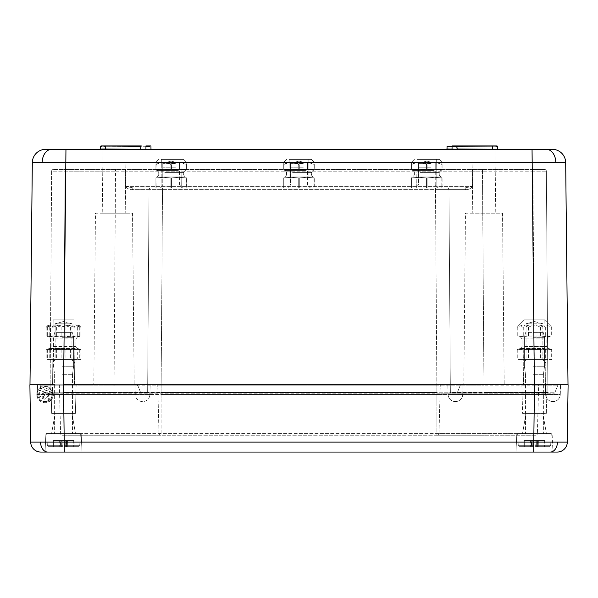 <?xml version="1.0" encoding="UTF-8"?>
<svg xmlns="http://www.w3.org/2000/svg" width="598" height="598" viewBox="0 0 598 598"><rect width="100%" height="100%" fill="white"/><g stroke="black" fill="none" stroke-linecap="round" stroke-linejoin="round"><path stroke-width="0.45" stroke-dasharray="2.99 2.24" d="M533.521 332.638L543.373 332.638L533.521 332.638M533.394 337.683L544.554 337.683L533.394 337.683M533.394 366.275L544.554 366.275L533.394 366.275M533.521 374.684L543.373 374.684L533.521 374.684M533.521 433.55L543.373 433.55L533.521 433.55M530.561 440.614L536.668 440.614L536.668 446.669L549.637 446.669L535.046 446.669L549.637 446.669L535.046 446.669L534.911 440.614L544.621 440.614L544.621 446.669L544.621 440.614L545.047 440.614L545.047 446.669L545.047 440.614L537.191 440.614L537.43 446.669L537.43 440.614L538.364 440.614L538.23 446.669L538.364 440.614L532.257 440.614L532.257 446.669L519.288 446.669L533.879 446.669L519.288 446.669L533.879 446.669L534.014 440.614L524.304 440.614L524.304 446.669L524.304 440.614L523.878 440.614L523.878 446.669L523.878 440.614L531.734 440.614L531.495 446.669L531.495 440.614L530.561 440.614L530.695 446.669L530.561 440.614L534.911 440.614L534.941 445.712L550.646 445.712L538.335 445.712L550.646 445.712L551.281 433.55L517.644 433.55L551.281 433.55L517.644 433.55L551.281 433.55L550.646 445.712L549.637 446.669L550.646 445.712L534.941 445.712L535.046 446.669L535.838 446.669L535.838 440.614L535.838 446.669L536.668 446.669L536.668 440.614L545.047 440.614L537.191 440.614L537.191 446.669L537.191 440.614L538.364 440.614L534.014 440.614L533.984 445.712L518.279 445.712L530.59 445.712L518.279 445.712L517.644 433.55L518.279 445.712L519.288 446.669L518.279 445.712L533.984 445.712L533.879 446.669L533.087 446.669L533.087 440.614L533.087 446.669L532.257 446.669L532.257 440.614L523.878 440.614L531.734 440.614L531.734 446.669L531.734 440.614L530.561 440.614M62.596 332.638L72.455 332.638L62.596 332.638M62.469 337.683L73.629 337.683L62.469 337.683M62.469 366.275L73.629 366.275L62.469 366.275M62.596 374.684L72.455 374.684L62.596 374.684M62.596 433.55L72.455 433.55L62.596 433.55M59.636 440.614L65.743 440.614L65.743 446.669L78.712 446.669L64.121 446.669L78.712 446.669L64.121 446.669L63.986 440.614L73.696 440.614L73.696 446.669L73.696 440.614L74.122 440.614L74.122 446.669L74.122 440.614L66.266 440.614L66.505 446.669L66.505 440.614L67.439 440.614L67.305 446.669L67.439 440.614L61.332 440.614L61.332 446.669L48.363 446.669L62.954 446.669L48.363 446.669L62.954 446.669L63.089 440.614L53.379 440.614L53.379 446.669L53.379 440.614L52.953 440.614L52.953 446.669L52.953 440.614L60.809 440.614L60.57 446.669L60.57 440.614L59.636 440.614L59.77 446.669L59.636 440.614L63.986 440.614L64.016 445.712L79.721 445.712L67.41 445.712L79.721 445.712L80.356 433.55L46.719 433.55L80.356 433.55L46.719 433.55L80.356 433.55L79.721 445.712L78.712 446.669L79.721 445.712L64.016 445.712L64.121 446.669L64.913 446.669L64.913 440.614L64.913 446.669L65.743 446.669L65.743 440.614L74.122 440.614L66.266 440.614L66.266 446.669L66.266 440.614L67.439 440.614L63.089 440.614L63.059 445.712L47.354 445.712L59.665 445.712L47.354 445.712L46.719 433.55L47.354 445.712L48.363 446.669L47.354 445.712L63.059 445.712L62.954 446.669L62.162 446.669L62.162 440.614L62.162 446.669L61.332 446.669L61.332 440.614L52.953 440.614L60.809 440.614L60.809 446.669L60.809 440.614L59.636 440.614M51.009 400.234C48.483 402.559 45.568 403.224 42.279 402.23L50.045 401.064L52.527 398.156L53.424 395.136L52.654 390.696L47.833 386.36L53.319 392.759L52.99 397.072L51.009 400.234L36.695 395.226L37.113 391.518L39.55 387.938L47.833 386.36L41.352 386.742L37.98 389.739L36.807 392.662L36.934 396.481L42.279 402.23C39.087 400.959 37.226 398.627 36.695 395.226M39.55 387.938L53.319 392.759M37.838 389.971L53.386 395.405M37.113 391.518L52.99 397.072M36.642 394.194L51.697 399.457M36.934 396.481L50.045 401.064M36.807 392.662L52.527 398.156M37.98 389.739L53.424 395.136M39.363 388.102L53.364 392.998M41.352 386.742L52.654 390.696M557.209 452.051A10.091 10.091 0 0 0 567.3 442.101L30.7 442.101A10.091 10.091 0 0 0 40.791 452.051L557.209 452.051A10.091 10.091 0 0 0 567.3 442.101L568.1 384.776L534.463 384.776L558.495 384.776A0.673 0.673 0 0 0 557.874 385.194A0.673 0.673 0 0 1 558.495 384.776A0.673 0.673 90 0 0 557.874 385.194A0.673 0.673 0 0 1 558.495 384.776M526.053 413.368L522.517 433.55L546.4 433.55L522.517 433.55L546.4 433.55L522.517 433.55L526.053 413.368L542.872 413.368L546.4 433.55L542.872 413.368L526.053 413.368M546.325 413.368L547.073 384.776L63.538 384.776L547.073 384.776L546.325 413.368L522.6 413.368L521.845 384.776L522.6 413.368L546.325 413.368M516.836 433.55L515.962 452.051L552.963 452.051L515.962 452.051L533.663 452.051L515.962 452.051L516.836 433.55L552.089 433.55L552.963 452.051L552.089 433.55L516.836 433.55M71.947 413.368L75.483 433.55L51.6 433.55L75.483 433.55L51.6 433.55L75.483 433.55L71.947 413.368L55.128 413.368L51.6 433.55L55.128 413.368L71.947 413.368M37.472 384.776L37.726 394.486A7.296 7.296 0 0 0 45.022 401.594A7.303 7.303 0 0 0 52.347 394.486L52.609 384.776L113.994 384.776L52.609 384.776L52.347 394.486L63.538 394.486L37.726 394.486L560.274 394.486A7.303 7.303 0 0 1 552.978 401.594L552.948 401.594A7.303 7.303 0 0 0 560.274 394.486L462.725 394.486A7.296 7.296 0 0 1 455.429 401.594A7.296 7.296 0 0 1 448.104 394.486A7.296 7.296 0 0 0 455.399 401.594L455.399 401.594A7.296 7.296 0 0 0 462.725 394.486L135.275 394.486A7.296 7.296 0 0 0 142.571 401.594A7.296 7.296 0 0 0 149.896 394.486A7.296 7.296 0 0 1 142.601 401.594L142.601 401.594A7.296 7.296 0 0 1 135.275 394.486L52.347 394.486A7.303 7.303 0 0 1 45.052 401.594L45.052 401.594A7.303 7.303 0 0 1 37.726 394.486L37.472 384.776L63.538 384.776L50.927 384.776L51.675 413.368L75.4 413.368L51.675 413.368L75.4 413.368L51.675 413.368L50.927 384.776L76.155 384.776L29.9 384.776M75.4 413.368L76.155 384.776L75.4 413.368M81.164 433.55L82.038 452.051L45.037 452.051L82.038 452.051L81.164 433.55L45.911 433.55L45.037 452.051L45.911 433.55L81.164 433.55M54.627 384.776L74.473 384.776L73.905 319.855L53.17 319.855L73.905 319.855L53.17 319.855L73.905 319.855L74.473 384.776L63.538 384.776L460.946 384.776A0.673 0.673 -90 0 0 460.325 385.194A0.673 0.673 0 0 1 460.946 384.776L161.086 384.776L447.842 384.776L448.104 394.486L436.914 394.486L545.653 394.486A7.303 7.303 0 0 0 552.948 401.594A7.303 7.303 0 0 0 560.274 394.486A7.303 7.303 0 0 1 552.978 401.594A7.303 7.303 0 0 1 545.653 394.486L448.104 394.486L447.842 384.776L59.329 384.776L60.615 433.595L537.385 433.595A1.682 1.682 0 0 1 535.711 435.232L484.006 435.232L535.711 435.232A1.682 1.682 0 0 0 537.385 433.595L438.999 433.595A1.682 1.682 0 0 1 437.317 435.232L484.006 435.232L437.317 435.232A1.682 1.682 0 0 0 438.999 433.595L60.615 433.595L59.337 384.776L161.086 384.776L150.158 384.776L149.896 394.486L63.538 394.486L149.896 394.486L150.158 384.776L113.994 384.776L543.373 384.776M560.274 394.486L560.528 384.776L560.274 394.486M462.725 394.486L462.987 384.776L462.725 394.486M135.275 394.486L135.021 384.776L135.275 394.486M545.653 394.486L545.391 384.776L523.527 384.776L545.391 384.776L545.653 394.486A7.303 7.303 0 0 0 552.948 401.594M538.663 384.776L534.881 384.776L538.663 384.776L537.385 433.595L538.663 384.776M438.999 433.595L440.278 384.776L438.999 433.595M159.001 433.595L157.723 384.776L159.001 433.595A1.682 1.682 0 0 0 160.683 435.232L62.289 435.232L160.683 435.232A1.682 1.682 0 0 1 159.001 433.595M436.914 435.232L161.086 435.232L436.914 435.232L436.914 384.776L436.914 392.766L457.268 392.766A0.673 0.673 0 0 1 456.775 393.17A0.673 0.673 0 0 1 456.767 393.178A0.673 0.673 0 0 1 456.64 393.185L554.189 393.185L456.64 393.185A0.673 0.673 -90 0 0 457.268 392.766A0.673 0.673 0 0 1 456.64 393.185A0.673 0.673 -90 0 0 457.268 392.766L460.325 385.194A0.673 0.673 0 0 1 460.946 384.776L484.006 384.776L460.946 384.776A0.673 0.673 90 0 0 460.325 385.194L457.268 392.766L460.325 385.194L457.268 392.766L484.006 392.766L457.268 392.766A0.673 0.673 -90 0 1 456.64 393.185A0.673 0.673 -23.5 0 0 457.268 392.766L161.086 392.766L436.914 392.766L436.914 393.185L43.811 393.185L451.034 393.185L436.906 393.185L436.914 385.194L161.086 385.194L161.086 392.766L113.994 392.766L140.732 392.766A0.673 0.673 -90 0 0 141.36 393.185A0.673 0.673 -90 0 1 140.732 392.766L161.086 392.766L161.086 393.185L161.086 385.194L137.675 385.194L140.732 392.766L137.675 385.194L113.994 385.194L137.675 385.194L140.732 392.766L137.675 385.194L140.732 392.766L141.36 393.185A0.673 0.673 -90 0 1 140.732 392.766L141.36 393.185A0.673 0.673 -90 0 1 140.732 392.766L137.675 385.194A0.673 0.673 -146 0 0 137.054 384.776A0.673 0.673 158.7 0 1 137.675 385.194A0.673 0.673 -154.1 0 0 137.054 384.776A0.673 0.673 158 0 1 137.675 385.194L140.732 392.766L137.675 385.194L460.325 385.194L457.268 392.766L460.325 385.194L484.006 385.194L436.914 385.194L436.914 384.776L436.914 394.486L436.914 384.776L436.914 394.486L161.086 394.486L161.086 384.776L161.086 394.486L161.086 384.776L161.086 394.486L436.914 394.486L436.914 384.776L436.914 435.232M60.615 433.595A1.682 1.682 0 0 0 62.289 435.232A1.682 1.682 0 0 1 60.615 433.595A1.682 1.682 0 0 0 62.289 435.232M554.817 392.766A0.673 0.673 0 0 1 554.189 393.185L554.189 393.185A0.673 0.673 0 0 0 554.817 392.766A0.673 0.673 -90 0 1 554.189 393.185A0.673 0.673 0 0 0 554.817 392.766L557.874 385.194L554.817 392.766L557.874 385.194L554.817 392.766L451.034 393.185L548.583 393.185L534.455 393.185L534.455 392.52L547.91 392.52L546.37 171.163L547.91 392.52L450.361 392.52L448.949 189.663L450.361 392.52L483.999 392.52L482.459 171.163L472.555 171.163L482.459 171.163L483.999 392.52L534.455 392.52L532.915 171.163L546.37 171.163L532.915 171.163L534.455 393.185L534.463 392.766L554.817 392.766A0.673 0.673 0 0 1 554.189 393.185M447.394 145.949L457.044 146.278L457.089 148.984L446.676 149.313L447.057 146.278L448.537 146.278L447.057 146.278L447.394 145.949L446.676 149.313L452.051 149.313L447.012 148.984M452.051 149.313L497.79 149.313L448.253 149.313L457.425 149.313L452.051 149.313L452.103 145.949L495.69 145.949L448.537 146.278M497.454 148.984L452.058 148.984L452.103 146.278L497.409 146.278M145.949 145.949L100.927 145.949M101.787 149.313L105.592 149.313L100.21 149.313L105.592 149.313L100.546 148.984L105.592 148.984L105.637 146.278L150.606 145.949L151.324 149.313L149.418 148.984M141.292 145.949L140.575 149.313L105.592 149.313L140.575 149.313M145.949 146.278L145.942 149.306L149.747 149.313L105.592 149.313L145.949 149.313L105.592 148.984L105.637 146.278L145.994 146.278M457.044 146.278L457.425 149.313L492.408 149.313L457.425 149.313L457.044 146.278L492.363 145.949L448.777 145.949M496.213 149.313L492.408 148.984L492.363 146.278L452.006 146.278M42.166 162.566A13.455 9.516 -90 0 1 51.682 149.313L45.769 149.313A13.455 13.455 0 0 0 32.314 162.626L565.686 162.626A13.455 13.455 0 0 0 552.231 149.313L65.952 149.313L63.627 384.776L534.373 384.776L63.627 384.776M161.333 159.404L161.086 187.996L181.269 187.996L161.086 187.996L181.269 187.996L161.086 187.996L161.333 159.404L181.022 159.404L181.269 187.996L181.022 159.404L161.333 159.404M416.978 159.404L416.731 187.996L436.914 187.996L416.731 187.996L436.914 187.996L416.731 187.996L416.978 159.404L436.667 159.404L436.914 187.996L436.667 159.404L416.978 159.404M289.155 159.404L288.909 187.996L309.091 187.996L288.909 187.996L309.091 187.996L288.909 187.996L289.155 159.404L308.845 159.404L309.091 187.996L308.845 159.404L289.155 159.404M124.93 149.313L125.767 213.224L102.221 213.224L125.767 213.224L102.221 213.224L125.767 213.224L124.93 149.313L103.058 149.313L102.221 213.224L103.058 149.313L124.93 149.313M473.07 149.313L472.233 213.224L495.779 213.224L472.233 213.224L495.779 213.224L472.233 213.224L473.07 149.313L494.942 149.313L495.779 213.224L494.942 149.313L473.07 149.313M502.544 213.224L504.189 384.776L463.824 384.776L504.189 384.776L463.824 384.776L504.189 384.776L502.544 213.224L465.468 213.224L463.824 384.776L465.468 213.224L502.544 213.224M132.532 213.224L134.176 384.776L93.811 384.776L134.176 384.776L93.811 384.776L134.176 384.776L132.532 213.224L95.456 213.224L93.811 384.776L95.456 213.224L132.532 213.224M544.83 319.855L545.391 384.776L544.83 319.855L524.095 319.855L523.527 384.776L524.095 319.855L544.83 319.855M53.17 319.855L52.609 384.776L74.473 384.776L52.609 384.776L53.17 319.855M532.915 169.496L53.312 169.496L544.688 169.496L532.915 169.496L532.915 171.163L482.459 171.163L532.915 171.163L532.915 169.496M472.577 186.329C470.746 188.736 468.361 189.843 465.438 189.663L448.949 189.663L450.361 392.52L448.949 189.663L465.438 189.663C468.361 189.843 470.746 188.736 472.577 186.329L472.555 171.163L472.577 186.329L464.586 187.996L133.414 187.996L464.586 187.996A1.682 0.86 -90 0 1 465.438 189.663A1.682 0.86 -90 0 0 464.586 187.996L472.084 186.329L472.061 171.163L125.939 171.163L125.916 186.329L133.414 187.996L125.916 186.329L472.084 186.329L125.916 186.329L125.939 171.163L472.061 171.163L472.084 186.329L472.577 186.329M39.505 384.776L40.126 385.194A0.673 0.673 158 0 0 39.505 384.776A0.673 0.673 158 0 1 40.126 385.194L113.994 385.194L113.994 393.185L114.001 392.52L147.639 392.52L149.052 189.663L147.639 392.52L149.052 189.663L132.562 189.663C129.639 189.843 127.254 188.736 125.423 186.329C127.254 188.736 129.639 189.843 132.562 189.663L149.052 189.663L147.639 392.52L114.001 392.52L115.541 171.163L125.445 171.163L51.63 171.163L50.09 392.52L51.63 171.163L65.085 171.163L63.545 392.52L114.001 392.52L63.545 392.52L65.085 171.163L115.541 171.163L114.001 393.185L113.994 392.766L43.183 392.766L113.994 392.766L113.994 385.194L63.538 385.194L63.538 392.766L63.538 385.194L40.126 385.194L43.183 392.766L40.126 385.194A0.673 0.673 -146 0 0 39.505 384.776L63.538 384.776L64.337 452.051M448.949 189.663L435.494 189.663L448.949 189.663A1.682 1.682 0 0 0 447.267 187.996A1.682 1.682 0 0 1 448.949 189.663A1.682 1.682 0 0 0 447.267 187.996A1.682 1.682 0 0 1 448.949 189.663A1.682 1.682 0 0 0 447.267 187.996A1.682 1.682 0 0 1 448.949 189.663A1.682 1.682 0 0 0 447.267 187.996M436.906 392.52L147.639 392.52L161.094 392.52L162.507 189.663L149.052 189.663L435.494 189.663L436.906 392.52L435.494 189.663L162.507 189.663L161.094 392.52L436.906 392.52L436.906 393.185L436.906 392.52M547.858 384.776L534.463 384.776L533.663 452.051M534.373 384.776L568.01 384.776L534.373 384.776L532.048 149.313M568.01 384.776L565.686 162.626M32.314 162.626L29.99 384.776M102.019 148.984L100.546 148.984M145.949 149.313L151.324 149.313M149.052 189.663A1.682 1.682 0 0 1 150.733 187.996A1.682 1.682 0 0 0 149.052 189.663A1.682 1.682 0 0 1 150.733 187.996A1.682 1.682 0 0 0 149.052 189.663A1.682 1.682 0 0 1 150.733 187.996A1.682 1.682 0 0 0 149.052 189.663M132.562 189.663A1.682 0.86 90 0 1 133.414 187.996A1.682 0.86 -90 0 0 132.562 189.663M544.688 169.496A1.682 1.682 0 0 1 546.37 171.163A1.682 1.682 0 0 0 544.688 169.496A1.682 1.682 0 0 1 546.37 171.163M51.63 171.163A1.682 1.682 0 0 1 53.312 169.496A1.682 1.682 0 0 0 51.63 171.163A1.682 1.682 0 0 1 53.312 169.496M457.425 149.313L492.408 149.313M460.325 385.194A0.673 0.673 90 0 1 460.946 384.776A0.673 0.673 90 0 0 460.325 385.194L457.268 392.766M43.811 393.185A0.673 0.673 0 0 1 43.183 392.766L43.811 393.185A0.673 0.673 -90 0 1 43.183 392.766L43.811 393.185A0.673 0.673 -90 0 1 43.183 392.766M50.09 392.52A0.673 0.673 0 0 1 49.417 393.185A0.673 0.673 0 0 0 50.09 392.52A0.673 0.673 0 0 1 49.417 393.185M146.966 393.185A0.673 0.673 0 0 0 147.639 392.52A0.673 0.673 0 0 1 146.966 393.185A0.673 0.673 0 0 0 147.639 392.52A0.673 0.673 0 0 1 146.966 393.185A0.673 0.673 0 0 0 147.639 392.52A0.673 0.673 0 0 1 146.966 393.185M451.034 393.185A0.673 0.673 0 0 1 450.361 392.52A0.673 0.673 0 0 0 451.034 393.185A0.673 0.673 0 0 1 450.361 392.52A0.673 0.673 0 0 0 451.034 393.185A0.673 0.673 0 0 1 450.361 392.52A0.673 0.673 0 0 0 451.034 393.185M548.583 393.185A0.673 0.673 0 0 1 547.91 392.52A0.673 0.673 0 0 0 548.583 393.185A0.673 0.673 0 0 1 547.91 392.52M71.618 319.855L53.446 319.855L71.618 319.855M80.894 327.241L80.005 326.231L74.003 327.241C68.269 324.191 62.484 324.191 56.646 327.241L51.413 324.901L46.181 327.241L47.07 326.231L53.073 327.241C58.806 324.191 64.591 324.191 70.429 327.241L75.662 324.901L80.894 327.241L80.894 336.001L75.662 336.629L70.429 336.001L46.181 336.001L51.413 336.629L56.646 336.001L80.894 336.001M56.803 332.667L71.947 332.667L56.803 332.667M56.803 359.884L71.947 359.884L56.803 359.884M54.381 362.911L74.974 362.911L54.381 362.911M56.803 323.787L71.947 323.787L56.803 323.787M56.803 332.638L71.947 332.638L56.803 332.638M56.773 332.638L71.984 332.638L56.773 332.638M56.773 332.667L71.984 332.667L56.773 332.667M80.894 349.456L56.646 349.456L51.413 348.828L46.181 349.456L70.429 349.456L75.662 348.828L80.894 349.456L80.894 359.548L46.181 359.548L80.894 359.548M74.316 362.911L50.083 362.911L74.316 362.911M74.316 359.548L50.083 359.548L74.316 359.548M53.073 327.241L53.073 336.001M70.429 327.241L70.429 336.001M74.003 327.241L74.003 336.001M56.646 327.241L56.646 336.001M46.181 327.241L46.181 336.001M46.181 349.456L46.181 359.548M53.073 349.456L53.073 359.548M56.646 349.456L56.646 359.548M74.003 349.456L74.003 359.548M70.429 349.456L70.429 359.548M420.424 159.404L439.268 159.404L420.424 159.404M411.544 164.435L419.041 162.095L426.538 164.435C431.592 161.385 436.682 161.385 441.817 164.435C441.907 161.385 442.004 161.385 442.101 164.435L434.604 162.095L427.107 164.435C422.053 161.385 416.963 161.385 411.828 164.435C411.738 161.385 411.641 161.385 411.544 164.435L411.544 169.496L427.107 169.496L434.604 170.124L442.101 169.496L426.538 169.496L419.041 170.124L411.544 169.496L427.107 169.496L434.604 170.124L442.101 169.496L426.538 169.496L419.041 170.124L411.544 169.496L411.828 164.435C411.738 161.385 411.641 161.385 411.544 164.435L419.041 162.095L426.538 164.435L426.538 169.496L426.538 164.435C431.592 161.385 436.682 161.385 441.817 164.435C441.907 161.385 442.004 161.385 442.101 164.435L442.101 169.496L441.817 164.435C441.907 161.385 442.004 161.385 442.101 164.435L434.604 162.095L427.107 164.435L427.107 169.496L427.107 164.435C422.053 161.385 416.963 161.385 411.828 164.435C411.738 161.385 411.641 161.385 411.544 164.435L411.544 169.496L411.828 164.435C411.738 161.385 411.641 161.385 411.544 164.435M411.544 177.905L419.041 177.277L426.538 177.905L426.538 187.996L442.101 187.996L411.544 187.996L442.101 187.996L411.544 187.996L426.538 187.996L426.538 177.905L441.817 177.905L441.817 187.996L442.101 177.905L442.101 187.996L442.101 177.905L434.604 177.277L427.107 177.905L411.544 177.905L411.544 187.996L411.544 177.905L419.041 177.277L426.538 177.905L442.101 177.905L434.604 177.277L427.107 177.905L427.107 187.996L427.107 177.905L411.544 177.905L411.828 187.996L411.544 177.905M431.143 167.851L418.383 167.851L431.143 167.851M431.143 184.969L418.413 184.969L431.143 184.969M432.698 187.996L415.386 187.996L432.698 187.996M431.143 163.336L418.413 163.336L431.143 163.336M431.143 167.814L418.383 167.814L431.143 167.814M442.101 169.496L441.817 164.435C441.907 161.385 442.004 161.385 442.101 164.435L442.101 169.496M292.601 159.404L311.446 159.404L292.601 159.404M283.721 164.435L291.219 162.095L298.716 164.435C303.769 161.385 308.86 161.385 313.995 164.435C314.085 161.385 314.182 161.385 314.279 164.435L306.781 162.095L299.284 164.435C294.231 161.385 289.14 161.385 284.005 164.435C283.915 161.385 283.818 161.385 283.721 164.435L283.721 169.496L299.284 169.496L306.781 170.124L314.279 169.496L298.716 169.496L291.219 170.124L283.721 169.496L299.284 169.496L306.781 170.124L314.279 169.496L298.716 169.496L291.219 170.124L283.721 169.496L284.005 164.435C283.915 161.385 283.818 161.385 283.721 164.435L291.219 162.095L298.716 164.435L298.716 169.496L298.716 164.435C303.769 161.385 308.86 161.385 313.995 164.435C314.085 161.385 314.182 161.385 314.279 164.435L314.279 169.496L313.995 164.435C314.085 161.385 314.182 161.385 314.279 164.435L306.781 162.095L299.284 164.435L299.284 169.496L299.284 164.435C294.231 161.385 289.14 161.385 284.005 164.435C283.915 161.385 283.818 161.385 283.721 164.435L283.721 169.496L284.005 164.435C283.915 161.385 283.818 161.385 283.721 164.435M283.721 177.905L291.219 177.277L298.716 177.905L298.716 187.996L314.279 187.996L283.721 187.996L314.279 187.996L283.721 187.996L298.716 187.996L298.716 177.905L313.995 177.905L313.995 187.996L314.279 177.905L314.279 187.996L314.279 177.905L306.781 177.277L299.284 177.905L283.721 177.905L283.721 187.996L283.721 177.905L291.219 177.277L298.716 177.905L314.279 177.905L306.781 177.277L299.284 177.905L299.284 187.996L299.284 177.905L283.721 177.905L284.005 187.996L283.721 177.905M303.321 167.851L290.561 167.851L303.321 167.851M303.321 184.969L290.591 184.969L303.321 184.969M304.875 187.996L287.563 187.996L304.875 187.996M303.321 163.336L290.591 163.336L303.321 163.336M303.321 167.814L290.561 167.814L303.321 167.814M164.779 159.404L183.623 159.404L164.779 159.404M155.899 164.435L163.396 162.095L170.893 164.435C175.947 161.385 181.037 161.385 186.172 164.435C186.262 161.385 186.359 161.385 186.456 164.435L178.959 162.095L171.462 164.435C166.408 161.385 161.318 161.385 156.183 164.435C156.093 161.385 155.996 161.385 155.899 164.435L155.899 169.496L171.462 169.496L178.959 170.124L186.456 169.496L170.893 169.496L163.396 170.124L155.899 169.496L171.462 169.496L178.959 170.124L186.456 169.496L170.893 169.496L163.396 170.124L155.899 169.496L156.183 164.435C156.093 161.385 155.996 161.385 155.899 164.435L163.396 162.095L170.893 164.435L170.893 169.496L170.893 164.435C175.947 161.385 181.037 161.385 186.172 164.435C186.262 161.385 186.359 161.385 186.456 164.435L186.456 169.496L186.172 164.435C186.262 161.385 186.359 161.385 186.456 164.435L178.959 162.095L171.462 164.435L171.462 169.496L171.462 164.435C166.408 161.385 161.318 161.385 156.183 164.435C156.093 161.385 155.996 161.385 155.899 164.435L155.899 169.496L156.183 164.435C156.093 161.385 155.996 161.385 155.899 164.435M155.899 177.905L163.396 177.277L170.893 177.905L170.893 187.996L186.456 187.996L155.899 187.996L186.456 187.996L155.899 187.996L170.893 187.996L170.893 177.905L186.172 177.905L186.172 187.996L186.456 177.905L186.456 187.996L186.456 177.905L178.959 177.277L171.462 177.905L155.899 177.905L155.899 187.996L155.899 177.905L163.396 177.277L170.893 177.905L186.456 177.905L178.959 177.277L171.462 177.905L171.462 187.996L171.462 177.905L155.899 177.905L156.183 187.996L155.899 177.905M175.498 167.851L162.738 167.851L175.498 167.851M175.498 184.969L162.768 184.969L175.498 184.969M177.053 187.996L159.741 187.996L177.053 187.996M175.498 163.336L162.768 163.336L175.498 163.336M175.498 167.814L162.738 167.814L175.498 167.814M186.456 169.496L186.172 164.435C186.262 161.385 186.359 161.385 186.456 164.435L186.456 169.496M67.327 319.855L53.446 319.855L67.327 319.855M77.321 327.241L78.824 325.05L79.736 327.241C75.184 324.191 70.586 324.191 65.959 327.241L57.857 324.901L49.754 327.241L48.251 325.05L47.339 327.241C51.891 324.191 56.489 324.191 61.116 327.241L69.219 324.901L77.321 327.241L77.321 336.001L69.219 336.629L61.116 336.001L47.339 336.001L48.251 336.592L49.754 336.001L57.857 336.629L65.959 336.001L79.736 336.001L78.824 336.592L77.321 336.001M60.383 332.667L71.947 332.667L60.383 332.667M60.383 359.884L71.947 359.884L60.383 359.884M59.247 362.911L74.974 362.911L59.247 362.911M60.383 323.787L71.947 323.787L60.383 323.787M60.383 332.638L71.947 332.638L60.383 332.638M60.368 332.638L71.984 332.638L60.368 332.638M60.368 332.667L71.984 332.667L60.368 332.667M77.321 349.456L78.824 348.866L79.736 349.456L65.959 349.456L57.857 348.828L49.754 349.456L48.251 348.866L47.339 349.456L61.116 349.456L69.219 348.828L77.321 349.456L77.321 359.548L47.339 359.548L77.321 359.548M68.591 362.911L50.083 362.911L68.591 362.911M68.591 359.548L50.083 359.548L68.591 359.548M47.339 327.241L47.339 336.001M61.116 327.241L61.116 336.001M79.736 327.241L79.736 336.001M65.959 327.241L65.959 336.001M49.754 327.241L49.754 336.001M49.754 349.456L49.754 359.548M47.339 349.456L47.339 359.548M65.959 349.456L65.959 359.548M79.736 349.456L79.736 359.548M61.116 349.456L61.116 359.548M542.207 319.855L524.371 319.855L542.207 319.855M551.685 327.241L550.586 325.888L545.668 327.241C539.979 324.191 534.238 324.191 528.453 327.241L522.846 324.901L517.24 327.241L518.339 325.888L523.257 327.241C528.946 324.191 534.687 324.191 540.472 327.241L546.079 324.901L551.685 327.241L551.685 336.001L546.079 336.629L540.472 336.001L517.24 336.001L522.846 336.629L528.453 336.001L551.685 336.001M528.012 332.667L542.902 332.667L528.012 332.667M528.012 359.884L542.872 359.884L528.012 359.884M525.687 362.911L545.899 362.911L525.687 362.911M528.012 323.787L542.872 323.787L528.012 323.787M528.012 332.638L542.902 332.638L528.012 332.638M551.685 349.456L528.453 349.456L522.846 348.828L517.24 349.456L540.472 349.456L546.079 348.828L551.685 349.456L551.685 359.548L517.24 359.548L551.685 359.548M544.785 362.911L521.008 362.911L544.785 362.911M544.785 359.548L521.008 359.548L544.785 359.548M523.257 327.241L523.257 336.001M540.472 327.241L540.472 336.001M545.668 327.241L545.668 336.001M528.453 327.241L528.453 336.001M517.24 327.241L517.24 336.001M517.24 349.456L517.24 359.548M523.257 349.456L523.257 359.548M528.453 349.456L528.453 359.548M545.668 349.456L545.668 359.548M540.472 349.456L540.472 359.548M542.177 319.855L524.371 319.855L542.177 319.855M551.67 327.241L550.556 325.858L545.735 327.241C540.046 324.191 534.313 324.191 528.527 327.241L522.891 324.901L517.255 327.241L518.369 325.858L523.19 327.241C528.879 324.191 534.612 324.191 540.398 327.241L546.034 324.901L551.67 327.241L551.67 336.001L546.034 336.629L540.398 336.001L517.255 336.001L522.891 336.629L528.527 336.001L551.67 336.001M528.034 332.667L542.872 332.667L528.034 332.667M528.034 359.884L542.872 359.884L528.034 359.884M525.724 362.911L545.899 362.911L525.724 362.911M528.034 323.787L542.872 323.787L528.034 323.787M528.034 332.638L542.872 332.638L528.034 332.638M551.67 349.456L528.527 349.456L522.891 348.828L517.255 349.456L540.398 349.456L546.034 348.828L551.67 349.456L551.67 359.548L517.255 359.548L551.67 359.548M544.748 362.911L521.008 362.911L544.748 362.911M544.748 359.548L521.008 359.548L544.748 359.548M523.19 327.241L523.19 336.001M540.398 327.241L540.398 336.001M545.735 327.241L545.735 336.001M528.527 327.241L528.527 336.001M517.255 327.241L517.255 336.001M517.255 349.456L517.255 359.548M523.19 349.456L523.19 359.548M528.527 349.456L528.527 359.548M545.735 349.456L545.735 359.548M540.398 349.456L540.398 359.548M314.279 169.496L313.995 164.435C314.085 161.385 314.182 161.385 314.279 164.435L314.279 169.496M557.448 442.161A10.091 7.139 -90 0 1 550.317 452.051M40.552 442.161A10.091 7.139 -90 0 0 47.683 452.051M534.463 394.486L534.463 384.776L534.463 392.766L484.006 392.766L534.463 392.766L534.463 385.194L484.006 385.194L484.006 393.185L484.006 385.194L557.874 385.194L534.463 385.194L534.463 384.776L534.463 394.486M484.006 394.486L484.006 384.776L484.006 394.486M113.994 394.486L113.994 384.776L113.994 394.486M63.538 394.486L63.538 384.776L63.538 394.486M534.881 433.595L534.881 384.776L534.881 433.595M484.006 433.595L484.006 384.776L484.006 433.595M161.086 433.595L161.086 384.776L161.086 433.595M113.994 433.595L113.994 384.776L113.994 433.595M63.119 433.595L63.119 384.776L63.119 433.595M436.914 394.486L436.914 401.594L436.914 394.486M161.086 394.486L161.086 401.594L161.086 394.486M52.347 394.486A7.303 7.303 0 0 1 45.052 401.594M535.711 435.232A1.682 1.682 0 0 0 537.385 433.595M546.318 149.313A13.455 9.516 -90 0 1 555.834 162.566M125.423 186.329L125.445 171.163L125.423 186.329L125.916 186.329L125.423 186.329M145.897 145.949L145.942 148.984L145.897 146.278L105.637 146.278L105.592 149.313M492.363 146.278L492.408 148.984L492.363 146.278M452.103 145.949L452.058 148.984L492.408 148.984M435.494 189.663L435.494 187.996L435.494 189.663M162.507 189.663L162.507 187.996L162.507 189.663M472.061 171.163L472.555 171.163A1.682 0.493 -90 0 0 472.061 169.496A1.682 0.493 90 0 1 472.555 171.163L472.061 171.163L472.061 169.496L472.061 171.163M482.459 169.496L482.459 171.163L482.459 169.496M125.939 171.163L125.939 169.496L125.939 171.163L125.445 171.163A1.682 0.493 90 0 1 125.939 169.496A1.682 0.493 -90 0 0 125.445 171.163L125.939 171.163M115.541 171.163L115.541 169.496L115.541 171.163M65.085 171.163L65.085 169.496L65.085 171.163M161.086 385.194L161.086 384.776L161.086 385.194M63.538 385.194L63.538 384.776L63.538 385.194M113.994 385.194L113.994 384.776M63.538 393.185L63.545 392.52L63.545 393.185M161.094 393.185L161.094 392.52L161.094 393.185M73.509 338.902L51.092 338.902L73.509 338.902M52.37 336.951L77.478 336.951L52.37 336.951M74.705 348.507L49.597 348.507L74.705 348.507M53.566 346.556L75.983 346.556L53.566 346.556M419.661 176.956L440.763 176.956L419.661 176.956M433.221 175.005L414.377 175.005L433.221 175.005M420.424 172.396L439.268 172.396L420.424 172.396M433.984 170.445L412.882 170.445L433.984 170.445M291.839 176.956L312.941 176.956L291.839 176.956M305.399 175.005L286.554 175.005L305.399 175.005M292.601 172.396L311.446 172.396L292.601 172.396M306.161 170.445L285.059 170.445L306.161 170.445M164.016 176.956L185.118 176.956L164.016 176.956M177.576 175.005L158.732 175.005L177.576 175.005M164.779 172.396L183.623 172.396L164.779 172.396M178.339 170.445L157.237 170.445L178.339 170.445M68.209 338.902L51.092 338.902L68.209 338.902M58.305 336.951L77.478 336.951L58.305 336.951M68.77 348.507L49.597 348.507L68.77 348.507M58.866 346.556L75.983 346.556L58.866 346.556M544.016 338.902L522.017 338.902L544.016 338.902M523.766 336.951L548.403 336.951L523.766 336.951M545.159 348.507L520.522 348.507L545.159 348.507M524.909 346.556L546.908 346.556L524.909 346.556M543.978 338.902L522.017 338.902L543.978 338.902M523.803 336.951L548.403 336.951L523.803 336.951M545.122 348.507L520.522 348.507L545.122 348.507M524.947 346.556L546.908 346.556L524.947 346.556M525.552 332.638L524.371 337.683L524.371 366.275L525.552 374.684L524.371 366.275L524.371 337.683L525.552 332.638M525.545 374.684L525.545 433.55L525.545 374.684M543.373 374.684L543.373 433.55L543.373 374.684L544.554 366.275L544.554 337.683L544.554 366.275L543.373 374.684M543.373 332.638L544.554 337.683L543.373 332.638M54.627 332.638L53.446 337.683L53.446 366.275L54.627 374.684L54.627 433.55L54.627 374.684L53.446 366.275L53.446 337.683L54.627 332.638M72.455 374.684L72.455 433.55L72.455 374.684L73.629 366.275L73.629 337.683L73.629 366.275L72.455 374.684M72.455 332.638L73.629 337.683L72.455 332.638M137.675 385.194L137.054 384.776M80.005 349.18L77.478 348.507L75.983 346.556L75.983 338.902L77.478 336.951L80.005 336.278M48.251 325.05L47.07 326.231M71.947 359.884L71.947 332.667L71.947 359.884L74.974 362.911L71.947 359.884M63.538 321.537L71.947 323.787L71.947 332.638L71.947 323.787L63.538 321.537L55.128 323.787L55.128 332.638L55.128 323.787L63.538 321.537M48.251 348.866L49.597 348.507L51.092 346.556L49.597 348.507L47.07 349.18M48.251 336.592L49.597 336.951L51.092 338.902L51.092 346.556L51.092 338.902L49.597 336.951L47.07 336.278M50.083 362.911L50.083 359.548L50.083 362.911M76.993 362.911L76.993 359.548L76.993 362.911M55.128 359.884L52.101 362.911L55.128 359.884L55.128 332.667L55.128 359.884M78.824 325.05L80.005 326.231M440.763 176.956L439.268 175.005L439.268 172.396L440.763 170.445L441.959 170.124L440.763 170.445L439.268 172.396L439.268 175.005L440.763 176.956L441.959 177.277L440.763 176.956M414.377 159.404L411.686 162.095L414.377 159.404M412.882 176.956L411.686 177.277L412.882 176.956L414.377 175.005L414.377 172.396L412.882 170.445L411.686 170.124L412.882 170.445L414.377 172.396L414.377 175.005L412.882 176.956M435.232 184.969L435.232 167.851L435.232 184.969L438.259 187.996L435.232 184.969M426.823 161.086L435.232 163.336L435.232 167.814L435.232 163.336L426.823 161.086L418.413 163.336L418.413 167.814L418.413 163.336L426.823 161.086M418.413 184.969L415.386 187.996L418.413 184.969L418.413 167.851L418.413 184.969M439.268 159.404L441.959 162.095L439.268 159.404M312.941 176.956L311.446 175.005L311.446 172.396L312.941 170.445L314.137 170.124L312.941 170.445L311.446 172.396L311.446 175.005L312.941 176.956L314.137 177.277L312.941 176.956M286.554 159.404L283.863 162.095L286.554 159.404M285.059 176.956L283.863 177.277L285.059 176.956L286.554 175.005L286.554 172.396L285.059 170.445L283.863 170.124L285.059 170.445L286.554 172.396L286.554 175.005L285.059 176.956M307.409 184.969L307.409 167.844L307.409 184.969L310.437 187.996L307.409 184.969M299 161.086L307.409 163.336L307.409 167.814L307.409 163.336L299 161.086L290.591 163.336L290.591 167.814L290.591 163.336L299 161.086M290.591 184.969L287.563 187.996L290.591 184.969L290.591 167.844L290.591 184.969M311.446 159.404L314.137 162.095L311.446 159.404M185.118 176.956L183.623 175.005L183.623 172.396L185.118 170.445L186.314 170.124L185.118 170.445L183.623 172.396L183.623 175.005L185.118 176.956L186.314 177.277L185.118 176.956M158.732 159.404L156.041 162.095L158.732 159.404M157.237 176.956L156.041 177.277L157.237 176.956L158.732 175.005L158.732 172.396L157.237 170.445L156.041 170.124L157.237 170.445L158.732 172.396L158.732 175.005L157.237 176.956M179.587 184.969L179.587 167.851L179.587 184.969L182.614 187.996L179.587 184.969M171.178 161.086L179.587 163.336L179.587 167.814L179.587 163.336L171.178 161.086L162.768 163.336L162.768 167.814L162.768 163.336L171.178 161.086M162.768 184.969L159.741 187.996L162.768 184.969L162.768 167.851L162.768 184.969M183.623 159.404L186.314 162.095L183.623 159.404M78.824 348.866L77.478 348.507L75.983 346.556L75.983 338.902L77.478 336.951L78.824 336.592M546.908 338.902L548.403 336.951L550.586 336.368L548.403 336.951L546.908 338.902L546.908 346.556L546.908 338.902M548.403 348.507L546.908 346.556L548.403 348.507L550.586 349.09L548.403 348.507M524.371 319.855L518.339 325.888L524.371 319.855M542.872 359.884L542.872 332.667L542.872 359.884L545.899 362.911L542.872 359.884M534.463 321.537L542.872 323.787L542.872 332.638L542.872 323.787L534.463 321.537L526.053 323.787L526.053 332.638L526.053 323.787L534.463 321.537M520.522 348.507L518.339 349.09L520.522 348.507L522.017 346.556L522.017 338.902L520.522 336.951L518.339 336.368L520.522 336.951L522.017 338.902L522.017 346.556L520.522 348.507M521.008 362.911L521.008 359.548L521.008 362.911M547.918 362.911L547.918 359.548L547.918 362.911M526.053 359.884L523.026 362.911L526.053 359.884L526.053 332.667L526.053 359.884M544.554 319.855L550.586 325.888L544.554 319.855"/><path stroke-width="0.9" d="M29.9 384.776L30.7 442.101L567.3 442.101A10.091 10.091 0 0 1 557.209 452.051L40.791 452.051A10.091 10.091 0 0 1 30.7 442.101L29.9 384.776L54.627 384.776M552.963 452.051L533.663 452.051L552.963 452.051M64.337 452.051L45.037 452.051L64.337 452.051L63.538 384.776L568.1 384.776L567.3 442.101M558.495 384.776L547.858 384.776M39.505 384.776L40.126 385.194L39.505 384.776L50.927 384.776L37.472 384.776M452.103 145.949L497.073 145.949L447.057 146.278L447.012 148.984L457.425 149.313M456.708 145.949L457.089 148.984L497.79 149.313L497.409 146.278L495.929 146.278M452.051 145.949L452.051 148.984L446.676 149.313M102.31 145.949L105.637 146.278L105.592 148.984L102.019 148.984L140.575 149.313L140.956 146.278L100.927 145.949L141.292 145.949M140.575 149.313L149.747 149.313M452.103 146.278L448.537 146.278L452.103 146.278M492.408 149.313L496.213 149.313M447.057 146.278L447.012 148.984L452.058 149.306M102.071 146.278L100.591 146.278L100.927 145.949M145.897 146.278L149.463 146.278L145.897 146.278M145.942 149.313L145.949 145.949M150.606 145.949L149.223 145.949L150.606 145.949L149.223 145.949L149.463 146.278M100.546 148.984L100.591 146.278L100.546 148.984L105.592 149.313M45.769 149.313A13.455 13.455 0 0 0 32.314 162.626A13.455 13.455 0 0 1 45.769 149.313L552.231 149.313A13.455 13.455 0 0 1 565.686 162.626L32.314 162.626L29.99 384.776M543.373 384.776L534.463 384.776L533.663 452.051M63.627 384.776L65.952 149.313L51.682 149.313A13.455 9.516 90 0 0 42.166 162.566M565.686 162.626L568.01 384.776M150.943 146.278L150.988 148.984M145.897 145.949L149.223 145.949M492.408 148.984L492.363 145.949L495.69 145.949M497.409 146.278L497.454 148.984M557.448 442.161A10.091 7.139 90 0 1 550.317 452.051M40.552 442.161A10.091 7.139 90 0 0 47.683 452.051M546.318 149.313A13.455 9.516 90 0 1 555.834 162.566M534.373 384.776L532.048 149.313M113.994 385.194L113.994 384.776M137.675 385.194L137.054 384.776"/></g></svg>
